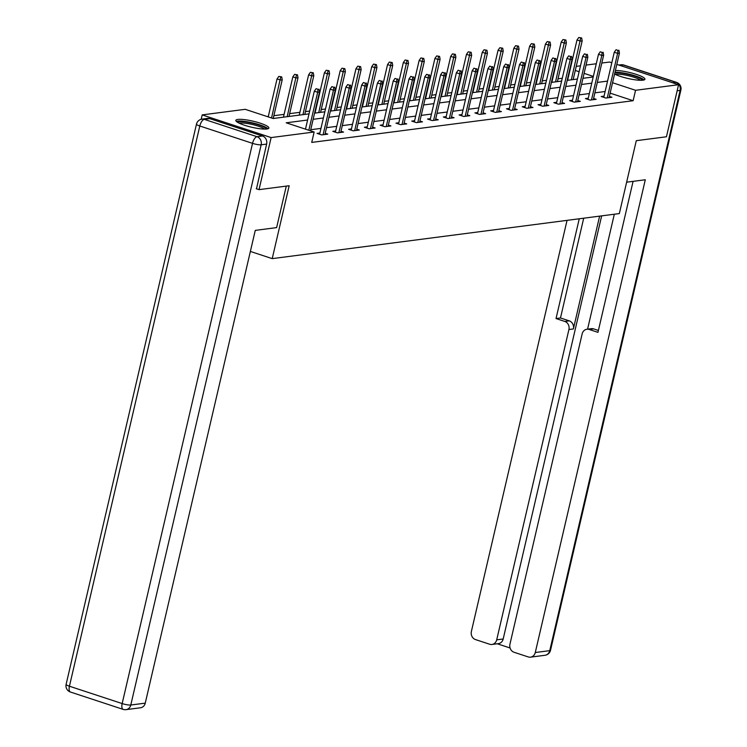 <?xml version="1.0" encoding="UTF-8"?>
<svg xmlns="http://www.w3.org/2000/svg" width="747" height="747" viewBox="0 0 747 747"><rect width="100%" height="100%" fill="white"/><g stroke="black" fill="none" stroke-linecap="round" stroke-linejoin="round"><path stroke-width="1.12" d="M615.388 70.517A16.966 3.1 -166.9 0 1 634.138 73.701A16.966 3.1 -166.9 0 1 644.932 79.247A16.966 3.1 -166.9 0 1 642.943 80.181A16.966 3.1 -166.9 0 1 614.566 74.037M266.884 128.988A16.966 3.1 -166.9 0 1 247.939 126.28A16.966 3.1 -166.9 0 1 235.828 120.36A16.966 3.1 -166.9 0 1 237.817 119.427A16.966 3.1 -166.9 0 1 256.763 122.125A16.966 3.1 -166.9 0 1 268.873 128.054A16.966 3.1 -166.9 0 1 266.884 128.988M201.176 119.296L202.194 114.898L245.212 109.314L273.159 118.512L309.034 113.861M562.276 78.267L558.028 78.818M546.496 80.321L542.247 80.872M530.706 82.366L526.458 82.917M514.916 84.411L510.668 84.962M499.127 86.465L494.887 87.016M483.346 88.51L479.098 89.061M467.557 90.564L463.308 91.115M451.767 92.609L447.518 93.16M435.987 94.654L431.738 95.205M420.197 96.708L415.948 97.259M404.407 98.753L400.159 99.304M388.617 100.808L384.378 101.359M372.837 102.853L368.588 103.403M357.047 104.897L352.799 105.458M341.258 106.952L337.009 107.503M325.477 108.997L321.229 109.548M309.688 111.051L305.439 111.602M299.892 112.321L289.649 113.647M284.103 114.366L273.869 115.701M268.322 116.42L267.221 116.56M576.245 66.362L580.484 65.811M586.031 65.082L596.274 63.756M601.821 63.037L609.627 62.029L611.821 62.748M616.817 64.391L678.565 84.71L666.445 136.776L636.285 140.688L619.328 213.577L272.216 258.63L250.376 251.44M307.596 120.024L286.194 122.807L314.142 132.004L311.723 142.416L633.129 100.705L610.131 93.132M605.126 91.517L594.883 92.843M589.336 93.562L579.093 94.888M573.556 95.616L563.313 96.942M557.766 97.661L547.523 98.987M541.977 99.706L531.733 101.041M526.196 101.76L515.953 103.086M510.406 103.805L500.163 105.14M494.617 105.859L484.373 107.185M478.827 107.904L468.584 109.23M463.047 109.949L452.803 111.284M447.257 112.003L437.014 113.329M431.467 114.048L421.224 115.383M415.687 116.102L405.444 117.428M399.897 118.147L389.654 119.473M384.107 120.192L373.864 121.528M368.318 122.247L358.074 123.572M352.537 124.291L342.294 125.627M336.748 126.346L326.504 127.672M320.958 128.391L310.715 129.717M319.884 133.022L317.036 133.386L321.696 134.918L327.765 134.133L325.197 133.293M335.674 130.968L332.826 131.341L337.476 132.873L343.555 132.088L340.987 131.239M351.454 128.923L348.606 129.296L353.266 130.828L359.335 130.034L356.777 129.194M367.244 126.878L364.396 127.242L369.055 128.773L375.125 127.989L372.557 127.139M383.034 124.824L380.186 125.197L384.845 126.729L390.914 125.935L388.347 125.094M398.823 122.779L395.966 123.143L400.625 124.674L406.704 123.89L404.136 123.05M414.604 120.725L411.756 121.098L416.415 122.629L422.485 121.845L419.917 120.995M430.393 118.68L427.545 119.044L432.205 120.584L438.274 119.791L435.706 118.95M446.183 116.625L443.335 116.999L447.985 118.53L454.064 117.746L451.496 116.896M461.963 114.58L459.116 114.954L463.775 116.485L469.844 115.692L467.277 114.851M477.753 112.536L474.905 112.9L479.565 114.431L485.634 113.647L483.066 112.806M493.543 110.481L490.695 110.855L495.354 112.386L501.424 111.602L498.856 110.752M509.323 108.436L506.475 108.801L511.135 110.341L517.204 109.548L514.646 108.707M525.113 106.382L522.265 106.756L526.924 108.287L532.994 107.503L530.426 106.653M540.903 104.337L538.055 104.711L542.714 106.242L548.784 105.448L546.216 104.608M556.692 102.292L553.844 102.656L558.495 104.188L564.573 103.403L562.005 102.554M572.473 100.238L569.625 100.612L574.284 102.143L580.354 101.359L577.786 100.509M588.262 98.193L585.415 98.557L590.074 100.089L596.143 99.304L593.576 98.464M604.052 96.139L601.204 96.512L605.854 98.044L611.933 97.259L609.365 96.41M272.216 258.63L289.173 185.732L259.022 189.645L256.23 188.73M259.022 189.645L271.133 137.579L202.194 114.898M678.565 84.71L635.557 90.294L612.549 82.721M633.129 100.705L635.557 90.294M314.142 132.004L271.133 137.579M607.554 81.106L597.311 82.431M591.764 83.15L581.521 84.476M575.974 85.195L565.731 86.531M560.185 87.25L549.951 88.576M544.404 89.295L534.161 90.63M528.615 91.349L518.371 92.675M512.825 93.394L502.582 94.72M497.044 95.439L486.801 96.774M481.255 97.493L471.012 98.819M465.465 99.538L455.222 100.873M449.675 101.592L439.441 102.918M433.895 103.637L423.652 104.963M418.105 105.682L407.862 107.017M402.316 107.736L392.072 109.062M386.535 109.781L376.292 111.116M370.745 111.835L360.502 113.161M354.956 113.88L344.712 115.206M339.175 115.934L328.932 117.26M323.386 117.979L313.142 119.305M593.333 76.399L584.107 73.365M579.112 71.721L575.283 70.461M314.58 113.133L324.824 111.807M330.361 111.088L340.604 109.762M346.15 109.043L356.394 107.708M361.94 106.989L372.183 105.663M377.721 104.944L387.964 103.609M393.51 102.89L403.753 101.564M409.3 100.845L419.543 99.519M425.09 98.8L435.333 97.465M440.87 96.746L451.113 95.42M456.66 94.701L466.903 93.366M472.449 92.647L482.693 91.321M488.23 90.602L498.473 89.276M504.02 88.557L514.263 87.222M519.809 86.503L530.053 85.177M535.599 84.458L545.842 83.122M551.379 82.403L561.623 81.078M567.169 80.359L577.412 79.033M582.959 78.304L593.202 76.978M317.951 89.285L316.093 88.669L317.951 89.285L317.662 92.283L319.483 92.049L310.472 130.79M308.828 130.249L317.662 92.283L314.31 91.181L305.476 129.147M316.093 88.669L314.31 91.181M319.483 92.049L318.96 89.154M281.703 76.885L278.827 76.409L281.703 76.885L282.217 79.789L280.396 80.022L277.044 78.921L268.21 116.887M280.685 77.025L271.563 117.989M282.217 79.789L273.215 118.502M277.044 78.921L278.827 76.409M237.723 122.405A14.679 2.689 -166.9 0 1 252.477 123.236A14.679 2.689 -166.9 0 1 266.268 129.007A14.679 2.689 -166.9 0 1 266.277 129.044M267.977 128.755A16.854 3.081 13.1 0 0 252.663 122.872A16.854 3.081 13.1 0 0 236.323 121.388M264.485 129.091A13.595 2.484 13.1 0 0 252.29 124.488A13.595 2.484 13.1 0 0 239.311 123.236M614.8 73.047A14.679 2.689 -166.9 0 1 630.636 74.952A14.679 2.689 -166.9 0 1 642.327 80.209A14.679 2.689 -166.9 0 1 642.327 80.246M644.035 79.957A16.854 3.081 13.1 0 0 631.523 74.765A16.854 3.081 13.1 0 0 614.996 72.216M640.543 80.293A13.595 2.484 13.1 0 0 628.339 75.69A13.595 2.484 13.1 0 0 615.36 74.429M286.288 186.106L276.623 227.611L255.269 230.384L145.254 703.142A6.527 5.761 82.6 0 1 140.511 707.773L126.038 709.65A6.527 5.761 -97.4 0 0 130.79 705.019L145.254 703.142M262.486 135.991L209.758 118.642L204.295 119.352L257.024 136.701L262.486 135.991A6.527 5.761 82.6 0 1 266.623 144.087L256.501 188.823M201.998 119.137A6.527 6.527 0 0 0 196.48 124.123A6.527 1.195 13.1 0 0 199.804 126L69.434 686.222L122.163 703.571L252.533 143.349L199.804 126A6.527 2.82 108.2 0 1 204.295 119.352A6.527 5.761 -97.4 0 0 201.998 119.137L207.461 118.428A6.527 5.761 82.6 0 1 209.758 118.642M626.63 182.193L645.296 179.766L535.282 652.523L549.755 650.646L680.115 90.424L677.146 90.807M599.626 216.135L573.379 328.951L568.925 329.52L496.708 639.834L503.189 638.993A6.527 5.761 82.6 0 1 498.436 643.625L491.965 644.465A6.527 5.761 -97.4 0 0 496.708 639.834M568.925 329.52A6.527 5.761 -97.4 0 0 564.788 321.434L569.242 320.855A6.527 5.761 82.6 0 1 573.379 328.951M579.252 218.778L556.029 318.558L564.788 321.434M567.048 220.365L471.376 631.495A6.527 5.761 -97.4 0 0 475.512 639.581L489.668 644.241A6.527 5.761 -97.4 0 0 491.965 644.465M586.899 329.25L591.353 328.671A6.527 5.761 82.6 0 1 593.65 328.895L589.196 329.464A6.527 5.761 -97.4 0 0 586.899 329.25A6.527 5.761 -97.4 0 0 582.156 333.881L509.94 644.185A6.527 5.761 -97.4 0 0 514.076 652.271L528.232 656.93A6.527 5.761 -97.4 0 0 530.529 657.155A6.527 5.761 -97.4 0 0 535.282 652.523M497.278 643.774L510.08 647.985M589.196 329.464L597.955 332.35L633.092 181.353M601.652 215.874L503.189 638.993M587.572 329.156L614.314 214.23M593.65 328.895L598.394 330.454M583.706 218.199L560.483 317.979L569.242 320.855M560.483 317.979L556.029 318.558M333.741 87.231L331.873 86.624L333.741 87.231L333.451 90.238L335.272 90.004L324.917 134.507M323.096 134.74L333.451 90.238L330.099 89.136L319.604 134.236M331.873 86.624L330.099 89.136M335.272 90.004L334.749 87.1M349.531 85.186L347.663 84.57L349.531 85.186L349.241 88.193L351.062 87.95L340.707 132.452M338.877 132.695L349.241 88.193L345.88 87.082L335.384 132.182M347.663 84.57L345.88 87.082M351.062 87.95L350.539 85.055M297.483 74.84L294.617 74.355L297.483 74.84L298.006 77.744L296.185 77.977L292.833 76.876L283.449 117.176M296.475 74.971L287.175 116.691M298.006 77.744L288.996 116.457M292.833 76.876L294.617 74.355M313.273 72.795L310.397 72.31L313.273 72.795L313.796 75.69L311.975 75.933L308.623 74.821L299.239 115.131M312.265 72.926L302.965 114.646M313.796 75.69L304.785 114.412M308.623 74.821L310.397 72.31M365.311 83.132L363.453 82.525L365.311 83.132L365.022 86.138L366.842 85.905L356.487 130.408M354.666 130.641L365.022 86.138L361.669 85.037L351.174 130.137M363.453 82.525L361.669 85.037M366.842 85.905L366.329 83.001M381.101 81.087L379.233 80.471L381.101 81.087L380.811 84.094L382.632 83.86L372.277 128.353M370.456 128.596L380.811 84.094L377.459 82.992L366.964 128.092M379.233 80.471L377.459 82.992M382.632 83.86L382.109 80.956M396.89 79.042L395.023 78.426L396.89 79.042L396.601 82.039L398.422 81.806L388.067 126.308M386.246 126.542L396.601 82.039L393.239 80.937L382.753 126.038M395.023 78.426L393.239 80.937M398.422 81.806L397.899 78.911M329.063 70.741L326.187 70.265L329.063 70.741L329.586 73.645L327.756 73.878L324.403 72.776L315.029 113.077M328.045 70.872L318.754 112.592M329.586 73.645L320.575 112.358M324.403 72.776L326.187 70.265M344.853 68.696L341.977 68.21L344.853 68.696L345.366 71.591L343.545 71.833L340.193 70.732L330.818 111.032M343.835 68.827L334.535 110.547M345.366 71.591L336.355 110.313M340.193 70.732L341.977 68.21M360.633 66.642L357.757 66.166L360.633 66.642L361.156 69.546L359.335 69.779L355.983 68.677L346.599 108.978M359.624 66.772L350.324 108.502M361.156 69.546L352.145 108.259M355.983 68.677L357.757 66.166M412.671 76.988L410.813 76.381L412.671 76.988L412.381 79.994L414.202 79.761L403.847 124.263M402.026 124.497L412.381 79.994L409.029 78.893L398.534 123.993M410.813 76.381L409.029 78.893M414.202 79.761L413.689 76.857M376.423 64.597L373.547 64.111L376.423 64.597L376.946 67.501L375.125 67.734L371.763 66.632L362.388 106.933M375.414 64.728L366.114 106.447M376.946 67.501L367.935 106.214M371.763 66.632L373.547 64.111M428.461 74.943L426.602 74.326L428.461 74.943L428.171 77.949L429.992 77.707L419.637 122.209M417.816 122.452L428.171 77.949L424.819 76.838L414.324 121.938M426.602 74.326L424.819 76.838M429.992 77.707L429.469 74.812M392.212 62.552L389.336 62.066L392.212 62.552L392.726 65.447L390.905 65.689L387.553 64.578L378.178 104.888M391.195 62.683L381.894 104.403M392.726 65.447L383.725 104.169M387.553 64.578L389.336 62.066M444.25 72.889L442.383 72.282L444.25 72.889L443.961 75.895L445.782 75.662L435.426 120.164M433.605 120.398L443.961 75.895L440.609 74.793L430.113 119.894M442.383 72.282L440.609 74.793M445.782 75.662L445.259 72.758M407.993 60.498L405.126 60.021L407.993 60.498L408.516 63.402L406.695 63.635L403.343 62.533L393.958 102.834M406.984 60.628L397.684 102.348M408.516 63.402L399.505 102.115M403.343 62.533L405.126 60.021M460.04 70.844L458.172 70.227L460.04 70.844L459.75 73.85L461.571 73.608L451.216 118.11M449.386 118.353L459.75 73.85L456.389 72.748L445.894 117.839M458.172 70.227L456.389 72.748M461.571 73.608L461.048 70.713M423.782 58.453L420.906 57.967L423.782 58.453L424.305 61.347L422.485 61.59L419.132 60.479L409.748 100.789M422.774 58.583L413.474 100.303M424.305 61.347L415.295 100.07M419.132 60.479L420.906 57.967M475.82 68.799L473.962 68.182L475.82 68.799L475.531 71.796L477.352 71.563L466.996 116.065M465.176 116.299L475.531 71.796L472.179 70.694L461.683 115.794M473.962 68.182L472.179 70.694M477.352 71.563L476.838 68.659M439.572 56.398L436.696 55.922L439.572 56.398L440.095 59.302L438.265 59.536L434.913 58.434L425.538 98.735M438.554 56.529L429.264 98.259M440.095 59.302L431.084 98.016M434.913 58.434L436.696 55.922M491.61 66.744L489.743 66.128L491.61 66.744L491.321 69.751L493.141 69.518L482.786 114.02M480.965 114.254L491.321 69.751L487.968 68.649L477.473 113.749M489.743 66.128L487.968 68.649M493.141 69.518L492.618 66.614M455.362 54.354L452.486 53.868L455.362 54.354L455.875 57.258L454.055 57.491L450.702 56.389L441.328 96.69M454.344 54.484L445.044 96.204M455.875 57.258L446.865 95.971M450.702 56.389L452.486 53.868M507.4 64.7L505.532 64.083L507.4 64.7L507.11 67.706L508.931 67.463L498.576 111.966M496.755 112.199L507.11 67.706L503.749 66.595L493.263 111.695M505.532 64.083L503.749 66.595M508.931 67.463L508.408 64.569M471.142 52.309L468.266 51.823L471.142 52.309L471.665 55.203L469.844 55.437L466.492 54.335L457.108 94.645M470.134 52.439L460.834 94.159M471.665 55.203L462.654 93.917M466.492 54.335L468.266 51.823M523.18 62.645L521.322 62.038L523.18 62.645L522.891 65.652L524.711 65.419L514.356 109.921M512.535 110.154L522.891 65.652L519.538 64.55L509.043 109.65M521.322 62.038L519.538 64.55M524.711 65.419L524.198 62.515M486.932 50.254L484.056 49.778L486.932 50.254L487.455 53.158L485.634 53.392L482.273 52.29L472.898 92.591M485.923 50.385L476.623 92.105M487.455 53.158L478.444 91.872M482.273 52.29L484.056 49.778M538.97 60.6L537.112 59.984L538.97 60.6L538.68 63.607L540.501 63.364L530.146 107.867M528.325 108.11L538.68 63.607L535.328 62.505L524.833 107.596M537.112 59.984L535.328 62.505M540.501 63.364L539.978 60.47M502.722 48.21L499.846 47.724L502.722 48.21L503.235 51.104L501.414 51.347L498.062 50.236L488.687 90.546M501.704 48.34L492.404 90.06M503.235 51.104L494.234 89.827M498.062 50.236L499.846 47.724M554.76 58.546L552.892 57.939L554.76 58.546L554.47 61.553L556.291 61.319L545.936 105.822M544.115 106.055L554.47 61.553L551.118 60.451L540.623 105.551M552.892 57.939L551.118 60.451M556.291 61.319L555.768 58.415M518.502 46.155L515.635 45.679L518.502 46.155L519.025 49.059L517.204 49.293L513.852 48.191L504.468 88.491M517.494 46.286L508.193 88.015M519.025 49.059L510.014 87.772M513.852 48.191L515.635 45.679M570.549 56.501L568.682 55.885L570.549 56.501L570.25 59.508L572.081 59.274L561.725 103.777M559.895 104.01L570.25 59.508L566.898 58.406L556.403 103.506M568.682 55.885L566.898 58.406M572.081 59.274L571.558 56.37M534.292 44.11L531.416 43.625L534.292 44.11L534.815 47.005L532.994 47.248L529.642 46.146L520.257 86.447M533.283 44.241L523.983 85.961M534.815 47.005L525.804 85.728M529.642 46.146L531.416 43.625M586.33 54.456L584.471 53.84L586.33 54.456L586.04 57.454L587.861 57.22L577.506 101.723M575.685 101.956L586.04 57.454L582.688 56.352L572.193 101.452M584.471 53.84L582.688 56.352M587.861 57.22L587.347 54.326M550.081 42.056L547.206 41.58L550.081 42.056L550.604 44.96L548.774 45.194L545.422 44.092L536.047 84.392M549.064 42.196L539.773 83.916M550.604 44.96L541.594 83.673M545.422 44.092L547.206 41.58M602.119 52.402L600.252 51.795L602.119 52.402L601.83 55.409L603.651 55.175L593.295 99.678M591.475 99.911L601.83 55.409L598.478 54.307L587.982 99.407M600.252 51.795L598.478 54.307M603.651 55.175L603.128 52.271M565.871 40.011L562.995 39.526L565.871 40.011L566.385 42.915L564.564 43.149L561.212 42.047L551.837 82.347M564.853 40.142L555.553 81.862M566.385 42.915L557.374 81.628M561.212 42.047L562.995 39.526M617.909 50.357L616.042 49.741L617.909 50.357L617.62 53.364L619.44 53.121L609.085 97.624M607.264 97.866L617.62 53.364L614.258 52.253L603.772 97.353M616.042 49.741L614.258 52.253M619.44 53.121L618.918 50.226M581.652 37.966L578.776 37.481L581.652 37.966L582.174 40.861L580.354 41.104L577.001 39.993L567.617 80.302M580.643 38.097L571.343 79.817M582.174 40.861L573.164 79.584M577.001 39.993L578.776 37.481M266.623 144.087L261.161 144.797L130.79 705.019A6.527 1.195 13.1 0 1 122.163 703.571A6.527 2.82 108.2 0 0 123.162 709.379L70.433 692.03A6.527 2.82 -71.8 0 1 69.434 686.222A6.527 1.195 13.1 0 1 66.119 684.355A6.527 6.527 0 0 0 70.433 692.03M261.161 144.797A6.527 5.761 -97.4 0 0 257.024 136.701A6.527 2.82 -71.8 0 0 252.533 143.349A6.527 1.195 13.1 0 0 261.161 144.797M672.655 82.768L675.988 82.338L623.259 64.989L619.935 65.419M545.002 655.278A6.527 6.527 0 0 0 550.52 650.292A6.527 1.195 13.1 0 1 549.755 650.646A6.527 5.761 82.6 0 1 545.002 655.278L530.529 657.155M620.962 64.765A6.527 5.761 82.6 0 1 623.259 64.989A6.527 2.82 108.2 0 1 623.838 65.036A6.527 6.527 0 0 0 620.962 64.765L618.796 65.045M680.881 90.06A6.527 6.527 0 0 0 676.567 82.385A6.527 2.82 -71.8 0 0 675.988 82.338A6.527 5.761 82.6 0 1 680.115 90.424A6.527 1.195 13.1 0 0 680.881 90.06L550.52 650.292M123.162 709.379A6.527 6.527 0 0 0 126.038 709.65M196.48 124.123L66.119 684.355M623.838 65.036L676.567 82.385"/></g></svg>
